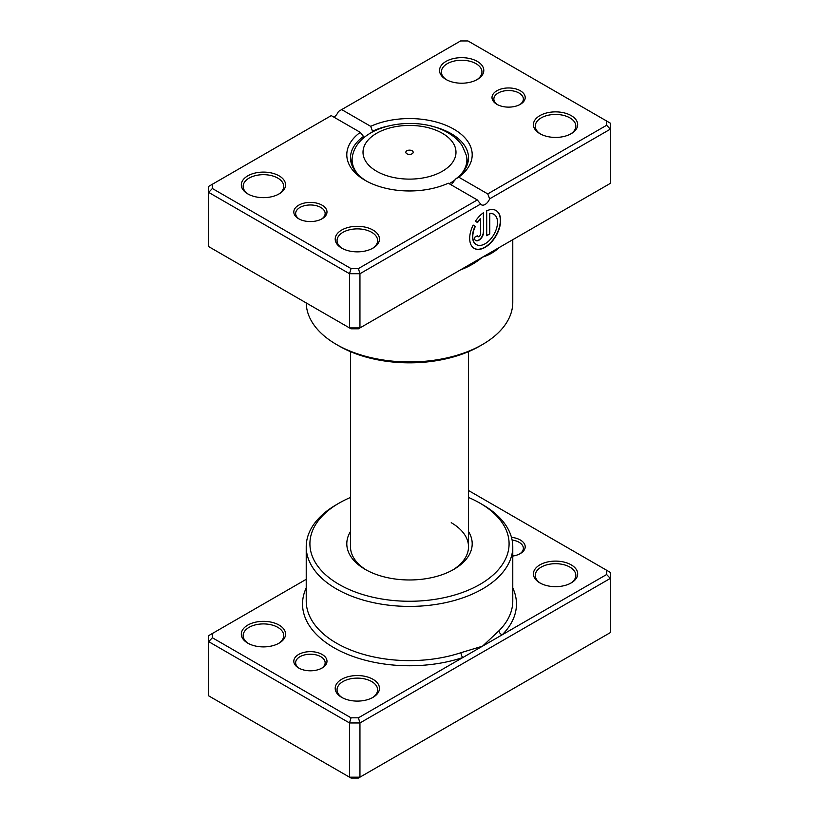 <?xml version="1.0" encoding="UTF-8"?>
<svg xmlns="http://www.w3.org/2000/svg" width="819" height="819" viewBox="0 0 819 819"><rect width="100%" height="100%" fill="white"/><g stroke="black" fill="none" stroke-linecap="round" stroke-linejoin="round"><path stroke-width="1.23" d="M306.224 579.309L212.367 633.496L212.367 637.755L351.044 717.823L358.415 717.823L462.837 657.534A3.685 1.505 71.6 0 1 460.995 652.682L482.524 646.171L499.017 630.722A103.276 59.623 0 0 0 512.776 600.992L512.776 546.785A103.276 59.623 180 0 1 449.017 601.873A103.276 59.623 180 0 1 336.476 588.943A103.276 59.623 180 0 1 306.224 546.785A103.276 59.623 180 0 1 336.476 504.627L339.076 503.122A99.59 57.494 0 0 0 339.086 584.428A99.59 57.494 0 0 0 479.914 584.428A99.59 57.494 0 0 0 479.924 503.122A99.59 57.494 0 0 0 479.914 503.122L482.524 504.627A103.276 59.623 180 0 1 512.776 546.785M298.659 667.997L298.659 667.997A16.595 9.582 180 0 1 298.659 654.453A16.595 9.582 180 0 1 322.133 654.453A16.595 9.582 180 0 1 322.133 667.997A16.595 9.582 180 0 1 298.659 667.997M321.437 668.376A14.752 8.518 0 0 0 325.143 662.735A14.752 8.518 0 0 0 320.823 656.705A14.752 8.518 0 0 0 304.75 654.862A14.752 8.518 0 0 0 295.639 662.735A14.752 8.518 0 0 0 299.344 668.376M511.476 537.346A16.595 9.582 180 0 1 520.341 540.008A16.595 9.582 180 0 1 520.341 553.562A16.595 9.582 180 0 1 512.776 556.06M519.655 553.941A14.752 8.518 0 0 0 523.361 548.29A14.752 8.518 0 0 0 519.041 542.27A14.752 8.518 0 0 0 512.11 540.018M539.905 582.923L539.905 582.923A22.133 12.776 180 0 1 539.905 564.854A22.133 12.776 180 0 1 571.201 564.854A22.133 12.776 180 0 1 571.201 582.923A22.133 12.776 180 0 1 539.905 582.923M570.515 583.302A20.291 11.712 0 0 0 575.839 575.399A20.291 11.712 0 0 0 569.901 567.117A20.291 11.712 0 0 0 547.788 564.578A20.291 11.712 0 0 0 535.268 575.399A20.291 11.712 0 0 0 540.581 583.302M341.687 697.358L341.687 697.358A22.133 12.776 180 0 1 341.687 679.289A22.133 12.776 180 0 1 372.983 679.289A22.133 12.776 180 0 1 372.983 697.358A22.133 12.776 180 0 1 341.687 697.358M372.307 697.737A20.291 11.712 0 0 0 377.62 689.833A20.291 11.712 0 0 0 371.683 681.551A20.291 11.712 0 0 0 349.58 679.012A20.291 11.712 0 0 0 337.049 689.833A20.291 11.712 0 0 0 342.373 697.737M247.799 643.15L247.799 643.15A22.133 12.776 180 0 1 247.799 625.081A22.133 12.776 180 0 1 279.095 625.081A22.133 12.776 180 0 1 279.095 643.15A22.133 12.776 180 0 1 247.799 643.15M278.419 643.529A20.291 11.712 0 0 0 283.732 635.626A20.291 11.712 0 0 0 277.795 627.344A20.291 11.712 0 0 0 255.682 624.805A20.291 11.712 0 0 0 243.161 635.626A20.291 11.712 0 0 0 248.485 643.529M468.509 531.541A62.705 36.2 180 0 1 453.839 569.369A62.705 36.2 180 0 1 365.161 569.369L365.161 569.369A62.705 36.2 180 0 1 350.491 531.541M350.491 351.658L350.491 546.785A59.009 34.07 0 0 0 366.502 570.126M212.367 633.496L208.681 635.626L208.681 695.853L349.518 777.17L359.95 777.17L610.319 632.616L610.319 578.409L359.95 722.962L359.95 777.17L358.415 778.05L351.044 778.05L349.518 777.17L349.518 722.962L208.681 641.646L212.367 637.755M358.415 717.823L359.95 722.962L349.518 722.962L351.044 717.823M606.633 570.259L610.319 572.389L610.319 578.409L606.633 574.518L606.633 570.259L468.509 490.509M306.224 587.929A106.961 61.753 180 0 0 333.865 647.675A106.961 61.753 180 0 0 462.837 657.534L606.633 574.518M482.524 504.627L479.924 503.122A99.59 57.494 0 0 0 468.509 497.461M350.491 497.461A99.59 57.494 0 0 0 339.076 503.122M452.497 570.126A59.009 34.07 0 0 0 468.509 546.785A59.009 34.07 0 0 0 451.228 522.696M512.776 587.929A106.961 61.753 180 0 1 502.221 634.797A3.685 2.611 44.9 0 1 499.017 630.722M412.111 150.768A3.685 2.129 0 0 0 408.087 150.307A3.685 2.129 0 0 0 405.814 152.273A3.685 2.129 0 0 0 406.889 153.777A3.685 2.129 0 0 0 410.913 154.238A3.685 2.129 0 0 0 413.185 152.273A3.685 2.129 0 0 0 412.111 150.768M496.867 104.32L496.867 104.32A16.595 9.582 180 0 1 496.867 90.766A16.595 9.582 180 0 1 520.341 90.766A16.595 9.582 180 0 1 520.341 104.32A16.595 9.582 180 0 1 496.867 104.32M519.655 104.699A14.752 8.518 -0 0 0 523.361 99.048A14.752 8.518 -0 0 0 519.041 93.028A14.752 8.518 -0 0 0 502.958 91.185A14.752 8.518 -0 0 0 493.857 99.048A14.752 8.518 -0 0 0 497.563 104.699M298.659 218.755L298.659 218.755A16.595 9.582 180 0 1 298.659 205.211A16.595 9.582 180 0 1 322.133 205.211A16.595 9.582 180 0 1 322.133 218.755A16.595 9.582 180 0 1 298.659 218.755M321.437 219.134A14.752 8.518 -0 0 0 325.143 213.493A14.752 8.518 -0 0 0 320.823 207.463A14.752 8.518 -0 0 0 304.75 205.62A14.752 8.518 -0 0 0 295.639 213.493A14.752 8.518 -0 0 0 299.344 219.134M502.221 245.792L482.524 257.156C476.136 262.5 468.959 266.687 460.995 269.686A103.276 59.623 180 0 1 460.575 269.83M499.017 247.635A3.685 2.611 -135.1 0 0 499.017 247.737C494.42 251.986 488.923 255.129 482.524 257.156L462.837 268.519M476.269 244.533A17.486 10.094 -60 0 1 476.136 244.461A17.486 10.094 -60 0 1 475.112 226.198L475.378 226.351A17.486 10.094 120 0 0 476.402 244.615A17.486 10.094 120 0 0 485.145 243.745A17.486 10.094 120 0 0 496.57 228.337A17.486 10.094 120 0 0 493.888 214.322A17.486 10.094 120 0 0 489.782 213.554L489.782 233.927L486.691 235.718L486.691 210.821A21.857 12.623 -60 0 1 496.068 210.534A21.857 12.623 -60 0 1 499.426 228.051A21.857 12.623 -60 0 1 485.145 247.318A21.857 12.623 -60 0 1 474.211 248.403A21.857 12.623 -60 0 1 473.177 225.082L475.378 226.351M474.078 248.321A21.857 12.623 120 0 0 484.879 247.164A21.857 12.623 120 0 0 499.129 228.02A21.857 12.623 120 0 0 495.945 210.463M483.599 232.146A6.562 3.788 -60 0 1 478.961 240.182A6.562 3.788 -60 0 1 475.675 240.499A6.562 3.788 -60 0 1 474.324 237.5L477.416 235.718A2.191 1.259 120 0 0 477.866 236.722A2.191 1.259 120 0 0 478.961 236.609A2.191 1.259 120 0 0 480.507 233.927L480.507 218.908A17.486 10.094 120 0 0 477.559 222.563L475.358 221.294A21.857 12.623 -60 0 1 483.599 212.602L483.599 232.146L483.333 212.786M475.552 240.428A6.562 3.788 120 0 0 478.695 240.028A6.562 3.788 120 0 0 483.333 231.992M477.743 236.63A2.191 1.259 -60 0 1 477.61 236.568A2.191 1.259 -60 0 1 477.17 235.852M539.905 133.681L539.905 133.681A22.133 12.776 180 0 1 539.905 115.612A22.133 12.776 180 0 1 571.201 115.612A22.133 12.776 180 0 1 571.201 133.681A22.133 12.776 180 0 1 539.905 133.681M570.515 134.06A20.291 11.712 -0 0 0 575.839 126.157A20.291 11.712 -0 0 0 569.901 117.875A20.291 11.712 -0 0 0 547.788 115.336A20.291 11.712 -0 0 0 535.268 126.157A20.291 11.712 -0 0 0 540.581 134.06M341.687 248.116L341.687 248.116A22.133 12.776 180 0 1 341.687 230.047A22.133 12.776 180 0 1 372.983 230.047A22.133 12.776 180 0 1 372.983 248.116A22.133 12.776 180 0 1 341.687 248.116M372.307 248.495A20.291 11.712 -0 0 0 377.62 240.591A20.291 11.712 -0 0 0 371.683 232.309A20.291 11.712 -0 0 0 349.58 229.77A20.291 11.712 -0 0 0 337.049 240.591A20.291 11.712 -0 0 0 342.373 248.495M247.799 193.908L247.799 193.908A22.133 12.776 180 0 1 247.799 175.839A22.133 12.776 180 0 1 279.095 175.839A22.133 12.776 180 0 1 279.095 193.908A22.133 12.776 180 0 1 247.799 193.908M278.419 194.287A20.291 11.712 -0 0 0 283.732 186.384A20.291 11.712 -0 0 0 277.795 178.102A20.291 11.712 -0 0 0 255.682 175.563A20.291 11.712 -0 0 0 243.161 186.384A20.291 11.712 -0 0 0 248.485 194.287M446.017 79.474L446.017 79.474A22.133 12.776 180 0 1 446.017 61.405A22.133 12.776 180 0 1 477.313 61.405A22.133 12.776 180 0 1 477.313 79.474A22.133 12.776 180 0 1 446.017 79.474M476.627 79.852A20.291 11.712 -0 0 0 481.951 71.949A20.291 11.712 -0 0 0 476.003 63.667A20.291 11.712 -0 0 0 453.9 61.128A20.291 11.712 -0 0 0 441.38 71.949A20.291 11.712 -0 0 0 446.693 79.852M482.524 344.492L479.924 345.997A99.59 57.494 180 0 1 339.086 345.997L336.476 344.492A103.276 59.623 -0 0 0 482.524 344.492A103.276 59.623 -0 0 0 512.776 302.334L512.776 239.691M448.31 183.2A62.705 36.2 180 0 1 365.161 180.364L365.161 180.364A62.705 36.2 180 0 1 360.258 132.35L331.255 115.612L212.367 184.255L212.367 188.513L351.044 268.581L358.415 268.581L477.313 199.938L448.31 183.2M387.448 126.167A59.009 34.07 -0 0 0 372.532 131.214L372.031 132.217M364.25 137.152L363.503 136.435A59.009 34.07 -0 0 0 350.491 157.77A59.009 34.07 -0 0 0 366.502 181.112M451.228 184.879L455.497 179.115A59.009 34.07 -0 0 0 468.509 157.77A59.009 34.07 -0 0 0 451.228 133.681A59.009 34.07 -0 0 0 431.552 126.167M212.367 188.513L208.681 192.404L208.681 246.611L349.518 327.928L359.95 327.928L610.319 183.374L610.319 129.167L489.649 198.833A7.381 4.259 -60 0 1 481.449 204.822A7.381 4.259 -60 0 1 480.62 204.054L359.95 273.72L349.518 273.72L208.681 192.404L208.681 186.384L212.367 184.255M351.044 268.581L349.518 273.72L349.518 327.928L351.044 328.808L358.415 328.808L359.95 327.928L359.95 273.72L358.415 268.581M341.687 109.592L370.69 126.331A62.705 36.2 180 0 1 453.839 129.167A62.705 36.2 180 0 1 458.742 177.17L487.745 193.908L606.633 125.276L606.633 121.017L467.956 40.95L460.585 40.95L338.38 111.497A7.381 4.259 -60 0 1 333.865 117.117M606.633 121.017L610.319 123.147L610.319 129.167L606.633 125.276M306.234 302.938A103.276 59.623 -0 0 0 336.476 344.492L339.076 345.997A99.59 57.494 180 0 1 339.076 345.997M372.532 131.214L370.69 126.331M360.258 132.35L363.503 136.435M458.742 177.17L455.497 179.115M489.649 198.833L487.745 193.908M477.313 199.938L480.62 204.054M477.303 222.42A17.486 10.094 -60 0 1 480.241 218.755L480.507 218.908M475.112 226.198L473.177 225.082M486.691 235.411L489.782 233.927M489.516 233.784L489.782 213.554M489.516 213.401A17.486 10.094 -60 0 1 493.622 214.168A17.486 10.094 -60 0 1 493.755 214.25M306.224 546.785L306.224 600.992A103.276 59.623 0 0 0 336.476 643.15A103.276 59.623 0 0 0 460.995 652.682M376.627 171.253A46.488 26.843 0 0 0 442.373 171.253A46.488 26.843 0 0 0 442.373 133.292A46.488 26.843 0 0 0 376.627 133.292A46.488 26.843 0 0 0 376.627 171.253M467.751 163.216L466.451 155.661A57.391 33.129 180 0 1 460.718 174.703M455.272 179.74A57.391 33.129 180 0 1 449.17 183.691M358.282 174.703A57.391 33.129 180 0 1 352.549 155.661L351.249 163.216M466.451 155.661L462.346 145.915C458.835 140.622 454.023 136.241 447.901 132.75C417.096 114.281 358.988 124.017 352.549 155.661M468.509 351.658L468.509 546.785"/></g></svg>
